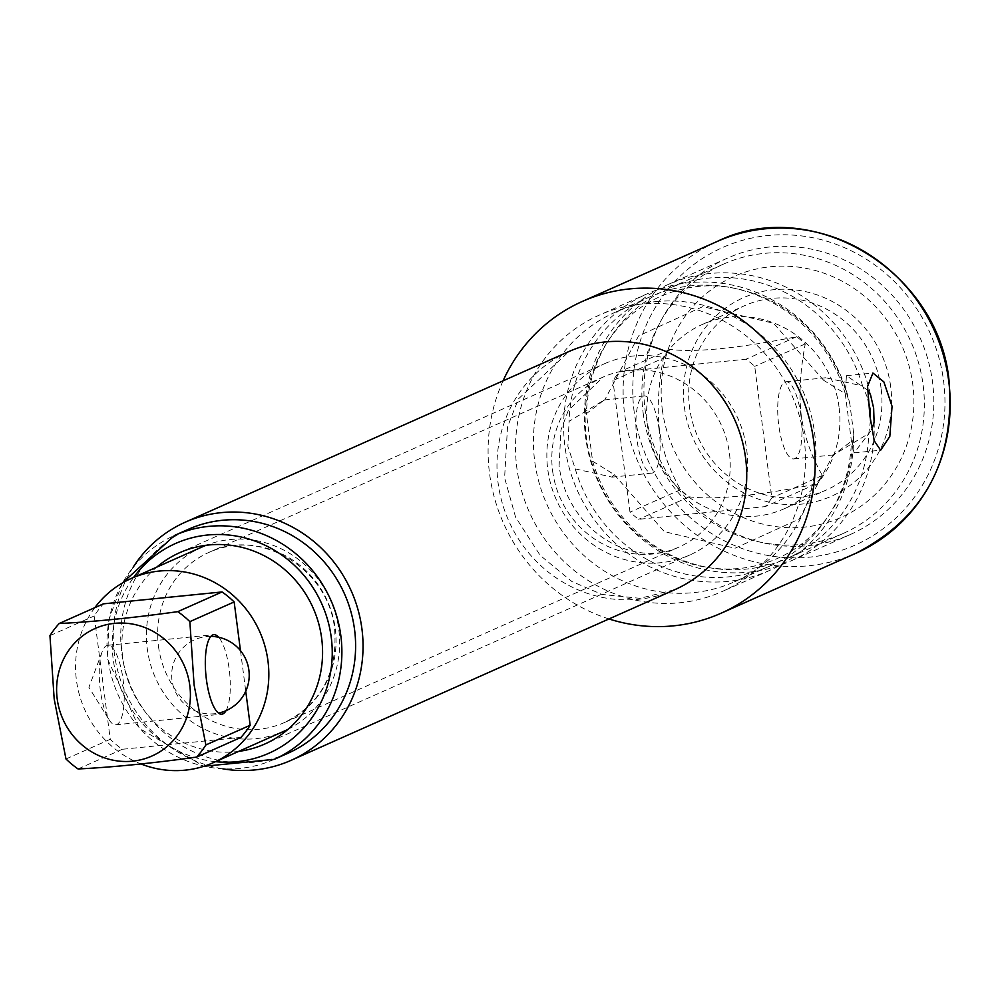 <?xml version="1.0" encoding="UTF-8"?>
<svg xmlns="http://www.w3.org/2000/svg" width="999" height="999" viewBox="0 0 999 999"><rect width="100%" height="100%" fill="white"/><g stroke="black" fill="none" stroke-linecap="round" stroke-linejoin="round"><path stroke-width="0.75" stroke-dasharray="5 3.75" d="M881.093 388.311A100.824 95.792 -114 0 0 744.355 305.781A100.824 95.792 -114 0 0 689.56 407.505A100.824 95.792 -114 0 0 826.31 490.034A100.824 95.792 -114 0 0 881.093 388.311M839.035 407.018A100.824 95.792 -114 0 0 702.297 324.475A100.824 95.792 -114 0 0 647.502 426.198A100.824 95.792 -114 0 0 784.252 508.741A100.824 95.792 -114 0 0 839.035 407.018M890.671 386.588A108.591 103.159 -114 0 0 773.613 289.71A108.591 103.159 -114 0 0 684.402 407.255A108.591 103.159 -114 0 0 801.46 504.133A108.591 103.159 -114 0 0 890.671 386.588M662.3 409.465A131.856 125.262 -114 0 0 804.445 527.11A131.856 125.262 -114 0 0 912.774 384.378A131.856 125.262 -114 0 0 770.629 266.733A131.856 125.262 -114 0 0 662.3 409.465M663.436 358.117A100.05 95.055 66 0 1 670.042 349.413C695.566 352.597 737.749 348.364 796.59 336.738A100.05 95.055 66 0 1 805.256 343.906C800.112 371.241 798.775 395.03 801.235 415.259C804.008 435.352 811.038 455.419 822.339 475.449A100.05 95.055 66 0 1 815.733 484.153C756.892 495.779 714.71 500.012 689.185 496.828A100.05 95.055 66 0 1 680.531 489.66C669.23 469.617 662.2 449.562 659.427 429.47C656.967 409.24 658.304 385.452 663.436 358.117L612.911 380.582A100.05 95.055 66 0 1 619.517 371.89L746.066 359.203A100.05 95.055 66 0 1 754.72 366.371L771.815 497.927A100.05 95.055 66 0 1 765.209 506.618L638.661 519.305A100.05 95.055 66 0 1 629.994 512.125L612.911 380.582M680.531 489.66L629.994 512.125M659.09 429.62A38.786 11.563 84.3 0 0 644.155 395.954A38.786 11.563 84.3 0 0 636.95 439.46A38.786 11.563 84.3 0 0 651.885 473.126A38.786 11.563 84.3 0 0 659.09 429.62M575.249 468.906L612.087 477.122L614.16 474.537L592.594 461.188L586.425 413.636L604.358 399.937L569.068 421.353L567.882 446.391L575.249 468.906A147.365 139.997 -114 0 0 729.145 576.798A147.365 139.997 -114 0 0 770.142 565.946A147.365 139.997 -114 0 0 851.423 441.233L845.254 393.681L823.688 380.332L825.761 377.759L862.599 385.964L868.081 399.175M800.898 415.409A38.786 11.563 84.3 0 0 785.963 381.743A38.786 11.563 84.3 0 0 778.758 425.262A38.786 11.563 84.3 0 0 793.693 458.928A38.786 11.563 84.3 0 0 800.898 415.409M845.254 393.681A147.365 139.997 -114 0 0 691.358 285.801A147.365 139.997 -114 0 0 650.361 296.653A147.365 139.997 -114 0 0 569.068 421.353M655.756 301.623A147.365 139.997 66 0 1 810.152 411.263A147.365 139.997 66 0 1 734.54 581.78A147.365 139.997 66 0 1 693.556 592.632A147.365 139.997 -114 0 1 534.69 461.151A147.365 139.997 -114 0 1 614.772 312.475A147.365 139.997 -114 0 1 655.756 301.623M862.599 385.964A147.365 139.997 -114 0 0 708.703 278.084A147.365 139.997 -114 0 0 667.707 288.936A147.365 139.997 -114 0 0 586.425 413.636M870.491 420.367L868.78 433.516L833.491 454.932L851.423 441.233M592.594 461.188A147.365 139.997 -114 0 0 746.49 569.08A147.365 139.997 -114 0 0 787.487 558.229A147.365 139.997 -114 0 0 868.78 433.516M643.144 412.912A147.365 139.997 -114 0 0 843.006 533.541A147.365 139.997 -114 0 0 923.088 384.865A147.365 139.997 -114 0 0 723.226 264.236A147.365 139.997 -114 0 0 643.144 412.912M287.987 729.345A100.824 95.792 -114 0 0 338.798 629.507A100.824 95.792 -114 0 0 206.131 545.279M202.06 546.977A100.824 95.792 -114 0 0 147.265 648.701A100.824 95.792 -114 0 0 284.003 731.231M94.843 607.654A100.824 95.792 -114 0 0 76.436 680.207A100.824 95.792 -114 0 0 140.946 763.948M240.472 650.624L245.742 691.221M240.959 737.387L122.328 749.275A96.566 91.733 66 0 1 110.252 739.272L94.243 615.958A96.566 91.733 66 0 1 103.446 603.833M226.036 710.676A39.948 11.901 84.3 0 0 229.658 673.239A39.948 11.901 84.3 0 0 218.681 637.275M65.971 758.978L110.252 739.272M49.95 635.651L94.243 615.958M78.047 768.968L122.328 749.275M115.709 724.799A39.948 11.901 -95.7 0 0 116.846 724.5A39.948 11.901 84.3 0 0 123.364 681.93A39.948 11.901 84.3 0 0 107.742 645.317A39.948 11.901 84.3 0 0 106.606 645.616A39.948 11.901 -95.7 0 0 102.173 651.723A39.948 11.901 -95.7 0 0 108.978 719.63A39.948 11.901 -95.7 0 0 115.709 724.799L221.79 714.173M805.256 343.906L754.72 366.371M822.339 475.449L771.815 497.927M670.042 349.413L619.517 371.89M815.733 484.153L765.209 506.618M689.185 496.828L638.661 519.305M796.59 336.738L746.066 359.203M850.336 534.515A151.249 143.681 66 0 0 932.517 381.93A151.249 143.681 -114 0 0 727.409 258.142A151.249 143.681 -114 0 0 645.217 410.726A151.249 143.681 66 0 0 850.336 534.515L790.721 561.038A151.249 143.681 66 0 1 585.601 437.237A151.249 143.681 -114 0 1 667.794 284.653A151.249 143.681 -114 0 1 870.529 394.805M867.569 390.085L846.403 375.686L845.579 390.047L849.862 404.008L853.421 431.406A151.249 143.681 66 0 1 770.054 570.229A151.249 143.681 66 0 1 564.934 446.428A151.249 143.681 -114 0 1 647.127 293.843L599.025 315.234A151.249 143.681 -114 0 0 516.833 467.819A151.249 143.681 66 0 0 721.952 591.62A151.249 143.681 66 0 0 804.145 439.036A151.249 143.681 -114 0 0 599.025 315.234M503.059 380.844A170.642 162.1 -114 0 0 489.56 473.601A170.642 162.1 66 0 0 608.965 618.955M133.154 567.22A130.307 123.789 -114 0 0 114.398 653.671A130.307 123.789 66 0 0 222.839 768.843M287.962 753.246A122.552 116.421 66 0 1 121.766 652.934A122.552 116.421 -114 0 1 188.361 529.295M238.699 751.385A104.708 99.475 66 0 1 122.777 658.329A104.708 99.475 -114 0 1 156.743 567.132M604.657 363.661A104.708 99.475 -114 0 1 746.665 449.375A104.708 99.475 66 0 1 689.76 555.007A104.708 99.475 66 0 1 547.752 469.305A104.708 99.475 -114 0 1 604.657 363.661L179.67 552.684M853.421 431.406L852.409 446.628L854.133 452.872L871.89 429.483M849.862 404.008A151.249 143.681 -114 0 0 647.127 293.843M874.088 422.215A151.249 143.681 66 0 1 790.721 561.038M552.609 470.954A93.069 88.424 -114 0 0 678.833 547.127A93.069 88.424 -114 0 0 729.42 453.234A93.069 88.424 -114 0 0 629.083 370.192A93.069 88.424 -114 0 0 603.184 377.048A93.069 88.424 -114 0 0 552.609 470.954M158.466 646.253A93.069 88.424 -114 0 0 284.69 722.439A93.069 88.424 -114 0 0 335.264 628.546A93.069 88.424 -114 0 0 209.041 552.36A93.069 88.424 -114 0 0 158.466 646.253M634.165 411.825A162.874 154.733 66 0 1 767.981 235.514A162.874 154.733 66 0 1 943.568 380.831A162.874 154.733 66 0 1 809.752 557.142A162.874 154.733 66 0 1 634.165 411.825M856.006 553.221A170.642 162.1 66 0 1 624.587 413.549A170.642 162.1 66 0 1 717.307 241.408M674.812 589.672A130.307 123.789 66 0 1 498.101 483.017A130.307 123.789 -114 0 1 568.906 351.548L518.469 398.876L507.517 426.923L504.595 477.797L515.559 517.107L540.122 555.307L571.903 581.53L602.022 594.43L639.959 598.339L674.812 589.672M274.238 759.352A122.552 116.421 66 0 1 108.042 659.04A122.552 116.421 66 0 1 174.638 535.402M215.572 761.675A114.798 109.053 66 0 1 113.199 659.278A114.798 109.053 66 0 1 133.629 577.41M702.297 324.475L744.355 305.781M784.252 508.741L826.31 490.034M785.963 381.743L825.761 377.759M604.358 399.937L644.155 395.954M770.142 565.946L734.54 581.78M843.006 533.541L787.487 558.229M678.833 547.127C633.079 569.255 567.307 530.581 559.103 465.734L560.951 430.082L568.344 410.389L603.184 377.048L209.041 552.36C259.565 527.16 328.921 568.643 334.615 629.07C337.824 672.614 321.178 703.733 284.69 722.439L678.833 547.127M107.742 645.317L213.823 634.69M102.173 651.723L88.923 687.337L108.978 719.63M650.361 296.653L614.772 312.475M723.226 264.236L667.707 288.936M614.16 474.537L664.31 531.63L735.027 548.239L799.225 519.03L833.228 454.72M793.693 458.928L833.491 454.932M612.087 477.122L651.885 473.126M823.688 380.332L773.538 323.251L702.821 306.631L638.623 335.851L604.62 400.162M210.851 636.388A38.786 38.786 0 0 0 173.564 687.162A38.786 38.786 0 0 0 218.544 713.099M727.409 258.142L667.794 284.653M846.403 375.686L872.926 373.039M122.34 583.029L108.866 619.705L107.717 659.303L139.41 728.346L203.846 766.283M689.76 555.007L264.772 744.03M770.054 570.229L721.952 591.62M854.133 452.872L880.656 450.212M845.579 390.047C833.054 352.647 810.589 324.188 778.196 304.658C737.899 282.605 698.501 279.92 659.989 296.616C633.841 308.566 613.798 328.047 599.837 355.082C585.951 383.141 581.918 413.736 587.737 446.878C594.692 481.493 611.088 510.439 636.925 533.716C669.168 560.826 704.245 572.315 742.157 568.181C771.54 564.435 796.515 551.71 817.082 530.019C837.811 507.567 849.587 479.77 852.409 446.628"/><path stroke-width="1.5" d="M868.081 399.175L869.954 408.491L870.491 420.367M206.131 545.279A100.824 95.792 -114 0 0 202.06 546.977L131.219 578.483A100.824 95.792 -114 0 0 94.843 607.654M140.946 763.948A100.824 95.792 -114 0 0 213.174 762.736L284.003 731.231A100.824 95.792 -114 0 0 287.987 729.345M213.174 762.736A100.824 95.792 -114 0 0 267.969 661.013A100.824 95.792 -114 0 0 131.219 578.483M59.153 623.526A96.566 91.733 -114 0 0 49.95 635.651L54.183 699L65.971 758.978A96.566 91.733 -114 0 0 78.047 768.968C112.562 767.244 152.11 763.286 196.678 757.08A96.566 91.733 -114 0 0 205.881 744.954L194.093 684.977L189.86 621.64A96.566 91.733 -114 0 0 177.785 611.65C133.192 617.844 93.644 621.815 59.153 623.526L103.446 603.833L222.065 591.945A96.566 91.733 66 0 1 234.153 601.947L240.472 650.624M245.742 691.221L250.162 725.262A96.566 91.733 66 0 1 240.959 737.387L196.678 757.08M189.86 621.64L234.153 601.947M205.881 744.954L250.162 725.262M218.681 637.275A39.948 11.901 84.3 0 0 213.823 634.69A39.948 11.901 84.3 0 0 212.687 634.989A39.948 11.901 84.3 0 0 206.169 677.559A39.948 11.901 84.3 0 0 221.79 714.173A39.948 11.901 84.3 0 0 222.927 713.873A39.948 11.901 84.3 0 0 226.036 710.676M189.81 685.626A69.805 66.309 66 0 1 132.455 761.188A69.805 66.309 66 0 1 57.205 698.913A69.805 66.309 66 0 1 114.548 623.351A69.805 66.309 66 0 1 189.81 685.626M177.785 611.65L222.065 591.945M871.89 429.483L874.088 422.215L873.638 408.129L870.529 394.805L867.569 390.085M869.929 416.121L867.569 386.388L872.926 373.039L883.89 381.93L892.057 406.281L889.809 436.426L880.656 450.212L874.275 440.884L869.929 416.121M582.292 301.461L717.307 241.408A170.642 162.1 66 0 1 948.725 381.081A170.642 162.1 66 0 1 856.006 553.221L720.978 613.274A170.642 162.1 66 0 0 813.71 441.133A170.642 162.1 -114 0 0 582.292 301.461A170.642 162.1 -114 0 0 503.059 380.844M720.978 613.274A170.642 162.1 66 0 1 608.965 618.955M185.202 522.215L568.906 351.548A130.307 123.789 -114 0 1 745.616 458.216A130.307 123.789 66 0 1 674.812 589.672L291.121 760.326A130.307 123.789 66 0 0 361.925 628.87A130.307 123.789 -114 0 0 185.202 522.215A130.307 123.789 -114 0 0 133.154 567.22M291.121 760.326A130.307 123.789 66 0 1 222.839 768.843M174.638 535.402L188.361 529.295A122.552 116.421 -114 0 1 354.558 629.607A122.552 116.421 66 0 1 287.962 753.246L274.238 759.352A122.552 116.421 66 0 0 340.834 635.714A122.552 116.421 66 0 0 174.638 535.402L122.34 583.029M156.743 567.132A104.708 99.475 -114 0 1 179.67 552.684A104.708 99.475 -114 0 1 321.678 638.398A104.708 99.475 66 0 1 264.772 744.03A104.708 99.475 66 0 1 238.699 751.385M133.629 577.41A114.798 109.053 66 0 1 249.463 539.198A114.798 109.053 66 0 1 331.256 637.437A114.798 109.053 66 0 1 215.572 761.675M218.544 713.099A38.786 38.786 0 0 0 210.851 636.388M717.307 241.408C812.199 194.68 938.848 271.116 949.05 380.819C955.131 460.527 924.125 517.994 856.006 553.221M203.846 766.283L274.238 759.352"/></g></svg>
